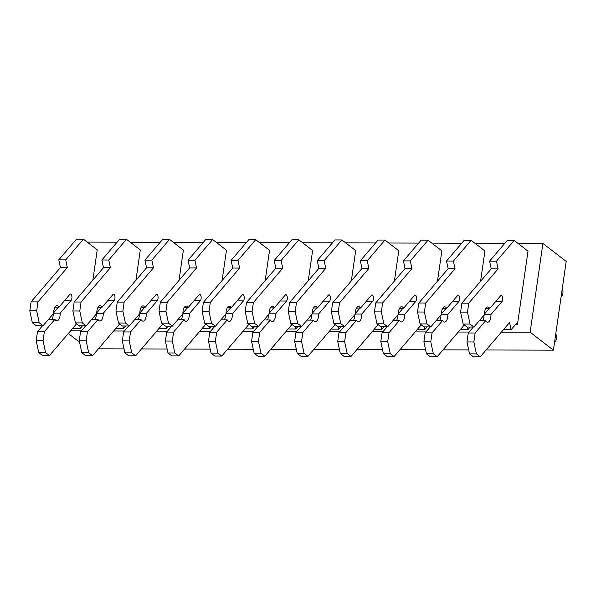 <?xml version="1.0" encoding="UTF-8"?>
<svg xmlns="http://www.w3.org/2000/svg" width="596" height="596" viewBox="0 0 596 596"><rect width="100%" height="100%" fill="white"/><g stroke="black" fill="none" stroke-linecap="round" stroke-linejoin="round"><path stroke-width="0.89" d="M553.408 350.18L566.2 261.398L542.911 243.466L530.12 332.24L553.408 350.18L486.127 349.971M98.414 348.809L124.035 348.884M141.498 348.936L167.118 349.018M184.574 349.07L210.194 349.144M227.65 349.196L253.278 349.278M270.733 349.33L296.354 349.405M313.809 349.457L339.437 349.532M356.892 349.584L382.513 349.666M399.968 349.718L425.596 349.792M443.052 349.845L468.672 349.919M68.309 333.499L79.544 342.149M70.566 330.862L81.332 330.892M113.642 330.989L124.415 331.018M156.726 331.115L167.491 331.152M199.802 331.249L210.574 331.279M242.885 331.376L253.65 331.406M285.961 331.503L296.726 331.54M329.037 331.637L339.809 331.667M372.12 331.763L382.885 331.801M415.196 331.897L425.969 331.927M458.279 332.024L469.045 332.054M501.355 332.151L530.12 332.24M87.187 242.095L117.092 242.185M130.263 242.222L160.168 242.311M173.347 242.356L203.251 242.445M216.422 242.483L246.327 242.572M259.506 242.609L289.41 242.706M302.582 242.743L332.486 242.833M345.665 242.87L375.562 242.959M388.741 243.004L418.645 243.094M431.824 243.131L461.721 243.22M474.9 243.257L504.805 243.347M517.984 243.391L542.911 243.466M92.864 280.12L97.23 249.828L83.388 239.167L65.687 259.886L67.326 267.552L37.988 301.889L36.691 310.851L39.239 322.779L43.083 325.744L53.647 313.377A7.629 3.278 -89.8 0 1 56.948 305.644A7.629 3.278 -89.8 0 1 58.922 307.201L69.859 294.409A3.338 1.43 -89.8 0 1 70.499 294.051A3.338 1.43 -89.8 0 1 71.892 296.622A3.338 1.43 -89.8 0 1 71.133 300.377L60.196 313.168L53.647 313.146M126.464 239.294L108.763 260.012L101.871 259.998L119.573 239.279L126.464 239.294L140.306 249.955L135.94 280.254M514.184 240.464L496.475 261.182L489.584 261.16L507.285 240.441L514.184 240.464L528.019 251.125L517.447 324.5L515.547 324.492M471.101 240.33L453.4 261.048L446.508 261.033L464.209 240.315L471.101 240.33L484.943 250.99L480.577 281.29M428.025 240.203L410.316 260.921L403.425 260.899L421.126 240.181L428.025 240.203L441.86 250.864L437.494 281.156M384.942 240.076L367.24 260.795L360.349 260.772L378.05 240.054L384.942 240.076L398.784 250.737L394.418 281.029M341.866 239.942L324.157 260.661L317.266 260.638L334.974 239.927L341.866 239.942L355.7 250.603L351.335 280.902M298.782 239.815L281.081 260.534L274.19 260.512L291.891 239.793L298.782 239.815L312.624 250.476L308.259 280.768M255.706 239.689L237.998 260.407L231.106 260.385L248.815 239.666L255.706 239.689L269.541 250.35L265.175 280.642M212.623 239.555L194.922 260.273L188.031 260.251L205.732 239.532L212.623 239.555L226.465 250.216L222.099 280.515M169.547 239.428L151.846 260.147L144.947 260.124L162.656 239.406L169.547 239.428L183.382 250.089L179.024 280.381M73.286 327.673L73.435 328.359L80.326 328.381L82.479 325.856M79.782 325.848L80.326 328.381M42.547 325.736L37.466 331.681L36.177 340.651L38.725 352.579L42.569 355.536L49.461 355.559L76.601 323.792M38.725 352.579L45.616 352.601L49.461 355.559M36.177 340.651L43.068 340.674L45.616 352.601M37.466 331.681L44.357 331.704L43.068 340.674M48.567 319.322L54.921 319.344L44.357 331.704M53.297 313.787A7.629 3.278 -89.8 0 1 51.994 319.329M60.196 313.168A7.629 3.278 -89.8 0 1 56.903 320.901A7.629 3.278 -89.8 0 1 54.921 319.344M58.386 307.201L53.655 312.736M54.959 307.193L58.922 307.201M83.388 239.167L76.497 239.145L58.788 259.863L60.427 267.53L31.089 301.867L29.8 310.836L32.348 322.756L36.192 325.721L43.083 325.744M32.348 322.756L39.239 322.779M29.8 310.836L36.691 310.851M31.089 301.867L37.988 301.889M60.427 267.53L67.326 267.552M58.788 259.863L65.687 259.886M116.369 327.8L116.511 328.493L123.402 328.508L125.562 325.99M122.865 325.982L123.402 328.508M85.623 325.87L80.542 331.816L79.253 340.778L81.801 352.705L85.645 355.67L92.536 355.685L119.684 323.926M81.801 352.705L88.692 352.728L92.536 355.685M79.253 340.778L86.144 340.8L88.692 352.728M80.542 331.816L87.441 331.83L86.144 340.8M91.65 319.449L98.005 319.471L87.441 331.83M96.373 313.921A7.629 3.278 -89.8 0 1 95.077 319.463M98.042 307.32L102.005 307.335L112.935 294.543A3.338 1.43 -89.8 0 1 113.583 294.186A3.338 1.43 -89.8 0 1 114.968 296.756A3.338 1.43 -89.8 0 1 114.209 300.503L103.279 313.295L96.731 313.28M103.279 313.295A7.629 3.278 -89.8 0 1 99.979 321.035A7.629 3.278 -89.8 0 1 98.005 319.471M101.469 307.327L96.738 312.863M101.871 259.998L103.51 267.664L74.172 301.993L72.876 310.963L75.431 322.89L79.268 325.848L86.167 325.87L96.731 313.503A7.629 3.278 -89.8 0 1 100.024 305.77A7.629 3.278 -89.8 0 1 102.005 307.335M75.431 322.89L82.323 322.913L86.167 325.87M72.876 310.963L79.775 310.985L82.323 322.913M74.172 301.993L81.063 302.016L79.775 310.985M103.51 267.664L110.402 267.686L81.063 302.016M108.763 260.012L110.402 267.686M159.445 327.934L159.594 328.62L166.485 328.642L168.638 326.116M165.941 326.109L166.485 328.642M128.706 325.997L123.625 331.942L122.329 340.912L124.884 352.839L128.721 355.797L135.62 355.819L162.76 324.053M124.884 352.839L131.776 352.854L135.62 355.819M122.329 340.912L129.228 340.934L131.776 352.854M123.625 331.942L130.517 331.965L129.228 340.934M134.726 319.583L141.081 319.598L130.517 331.965M139.457 314.047A7.629 3.278 -89.8 0 1 138.153 319.59M141.118 307.447L145.081 307.462L156.01 294.67A3.338 1.43 -89.8 0 1 156.659 294.312A3.338 1.43 -89.8 0 1 158.044 296.882A3.338 1.43 -89.8 0 1 157.292 300.637L146.355 313.429L139.807 313.407M146.355 313.429A7.629 3.278 -89.8 0 1 143.062 321.162A7.629 3.278 -89.8 0 1 141.081 319.598M144.545 307.462L139.814 312.997M144.947 260.124L146.586 267.79L117.248 302.127L115.959 311.09L118.507 323.017L122.351 325.975L129.243 325.997L139.807 313.638A7.629 3.278 -89.8 0 1 143.107 305.897A7.629 3.278 -89.8 0 1 145.081 307.462M118.507 323.017L125.398 323.039L129.243 325.997M115.959 311.09L122.85 311.112L125.398 323.039M117.248 302.127L124.147 302.142L122.85 311.112M146.586 267.79L153.485 267.813L124.147 302.142M151.846 260.147L153.485 267.813M202.521 328.061L202.67 328.746L209.561 328.769L211.722 326.25M209.025 326.236L209.561 328.769M171.782 326.124L166.701 332.069L165.412 341.039L167.96 352.966L171.804 355.924L178.696 355.946L205.844 324.179M167.96 352.966L174.851 352.988L178.696 355.946M165.412 341.039L172.304 341.061L174.851 352.988M166.701 332.069L173.6 332.091L172.304 341.061M177.809 319.709L184.164 319.732L173.6 332.091M182.532 314.174A7.629 3.278 -89.8 0 1 181.236 319.724M184.194 307.581L188.165 307.588L199.094 294.796A3.338 1.43 -89.8 0 1 199.742 294.446A3.338 1.43 -89.8 0 1 201.128 297.009A3.338 1.43 -89.8 0 1 200.368 300.764L189.439 313.556L182.89 313.533M189.439 313.556A7.629 3.278 -89.8 0 1 186.138 321.289A7.629 3.278 -89.8 0 1 184.164 319.732M187.621 307.588L182.898 313.123M188.031 260.251L189.67 267.924L160.331 302.254L159.035 311.224L161.59 323.151L165.427 326.109L172.319 326.131L182.883 313.764A7.629 3.278 -89.8 0 1 186.183 306.031A7.629 3.278 -89.8 0 1 188.165 307.588M161.59 323.151L168.482 323.166L172.319 326.131M159.035 311.224L165.934 311.239L168.482 323.166M160.331 302.254L167.223 302.276L165.934 311.239M189.67 267.924L196.561 267.939L167.223 302.276M194.922 260.273L196.561 267.939M245.604 328.195L245.753 328.88L252.644 328.903L254.797 326.377M252.101 326.37L252.644 328.903M214.865 326.258L209.785 332.203L208.488 341.165L211.044 353.093L214.88 356.058L221.779 356.073L248.919 324.313M211.044 353.093L217.935 353.115L221.779 356.073M208.488 341.165L215.387 341.188L217.935 353.115M209.785 332.203L216.676 332.225L215.387 341.188M220.885 319.843L227.24 319.858L216.676 332.225M225.616 314.308A7.629 3.278 -89.8 0 1 224.312 319.851M227.277 307.707L231.241 307.722L242.17 294.931A3.338 1.43 -89.8 0 1 242.818 294.573A3.338 1.43 -89.8 0 1 244.204 297.143A3.338 1.43 -89.8 0 1 243.444 300.891L232.515 313.682L225.966 313.667M232.515 313.682A7.629 3.278 -89.8 0 1 229.222 321.423A7.629 3.278 -89.8 0 1 227.24 319.858M230.704 307.722L225.973 313.25M231.106 260.385L232.745 268.051L203.407 302.381L202.119 311.35L204.666 323.278L208.511 326.236L215.402 326.258L225.966 313.898A7.629 3.278 -89.8 0 1 229.266 306.158A7.629 3.278 -89.8 0 1 231.241 307.722M204.666 323.278L211.558 323.3L215.402 326.258M202.119 311.35L209.01 311.373L211.558 323.3M203.407 302.381L210.299 302.403L209.01 311.373M232.745 268.051L239.637 268.073L210.299 302.403M237.998 260.407L239.637 268.073M288.68 328.322L288.829 329.007L295.72 329.029L297.881 326.504M295.184 326.496L295.72 329.029M257.941 326.385L252.86 332.33L251.572 341.299L254.12 353.227L257.964 356.185L264.855 356.207L291.995 324.44M254.12 353.227L261.011 353.249L264.855 356.207M251.572 341.299L258.463 341.322L261.011 353.249M252.86 332.33L259.759 332.352L258.463 341.322M263.968 319.97L270.316 319.985L259.759 332.352M268.692 314.435A7.629 3.278 -89.8 0 1 267.395 319.978M270.353 307.841L274.324 307.849L285.253 295.057A3.338 1.43 -89.8 0 1 285.901 294.7A3.338 1.43 -89.8 0 1 287.287 297.27A3.338 1.43 -89.8 0 1 286.527 301.025L275.598 313.816L269.042 313.794M275.598 313.816A7.629 3.278 -89.8 0 1 272.298 321.549A7.629 3.278 -89.8 0 1 270.316 319.985M273.78 307.849L269.057 313.384M274.19 260.512L275.829 268.178L246.491 302.515L245.194 311.477L247.742 323.405L251.587 326.37L258.478 326.385L269.042 314.025A7.629 3.278 -89.8 0 1 272.342 306.292A7.629 3.278 -89.8 0 1 274.324 307.849M247.742 323.405L254.641 323.427L258.478 326.385M245.194 311.477L252.086 311.499L254.641 323.427M246.491 302.515L253.382 302.537L252.086 311.499M275.829 268.178L282.72 268.2L253.382 302.537M281.081 260.534L282.72 268.2M331.763 328.448L331.912 329.141L338.804 329.156L340.957 326.638M338.26 326.63L338.804 329.156M301.025 326.519L295.944 332.456L294.647 341.426L297.203 353.353L301.04 356.311L307.931 356.334L335.079 324.567M297.203 353.353L304.094 353.376L307.931 356.334M294.647 341.426L301.539 341.448L304.094 353.376M295.944 332.456L302.835 332.479L301.539 341.448M307.044 320.097L313.399 320.119L302.835 332.479M311.775 314.569A7.629 3.278 -89.8 0 1 310.471 320.112M313.436 307.968L317.4 307.983L328.329 295.191A3.338 1.43 -89.8 0 1 328.977 294.834A3.338 1.43 -89.8 0 1 330.363 297.404A3.338 1.43 -89.8 0 1 329.603 301.151L318.674 313.943L312.125 313.921M318.674 313.943A7.629 3.278 -89.8 0 1 315.373 321.684A7.629 3.278 -89.8 0 1 313.399 320.119M316.863 307.976L312.133 313.511M317.266 260.638L318.905 268.312L289.567 302.641L288.278 311.611L290.826 323.539L294.67 326.496L301.561 326.519L312.125 314.152A7.629 3.278 -89.8 0 1 315.426 306.418A7.629 3.278 -89.8 0 1 317.4 307.983M290.826 323.539L297.717 323.561L301.561 326.519M288.278 311.611L295.169 311.634L297.717 323.561M289.567 302.641L296.458 302.664L295.169 311.634M318.905 268.312L325.796 268.327L296.458 302.664M324.157 260.661L325.796 268.327M374.839 328.582L374.988 329.268L381.88 329.29L384.04 326.764M381.343 326.757L381.88 329.29M344.101 326.645L339.02 332.59L337.731 341.56L340.279 353.488L344.123 356.445L351.014 356.468L378.155 324.701M340.279 353.488L347.17 353.502L351.014 356.468M337.731 341.56L344.622 341.575L347.17 353.502M339.02 332.59L345.911 332.613L344.622 341.575M350.12 320.231L356.475 320.246L345.911 332.613M354.851 314.695A7.629 3.278 -89.8 0 1 353.547 320.238M356.512 308.095L360.476 308.11L371.412 295.318A3.338 1.43 -89.8 0 1 372.06 294.96A3.338 1.43 -89.8 0 1 373.446 297.531A3.338 1.43 -89.8 0 1 372.686 301.278L361.757 314.07L355.201 314.055M361.757 314.07A7.629 3.278 -89.8 0 1 358.457 321.81A7.629 3.278 -89.8 0 1 356.475 320.246M359.939 308.11L355.216 313.645M360.349 260.772L361.988 268.438L332.65 302.768L331.354 311.738L333.902 323.665L337.746 326.623L344.637 326.645L355.201 314.286A7.629 3.278 -89.8 0 1 358.501 306.545A7.629 3.278 -89.8 0 1 360.476 308.11M333.902 323.665L340.8 323.688L344.637 326.645M331.354 311.738L338.245 311.76L340.8 323.688M332.65 302.768L339.541 302.79L338.245 311.76M361.988 268.438L368.879 268.461L339.541 302.79M367.24 260.795L368.879 268.461M417.923 328.709L418.064 329.394L424.963 329.417L427.116 326.891M424.419 326.884L424.963 329.417M387.177 326.772L382.103 332.717L380.807 341.687L383.355 353.614L387.199 356.572L394.09 356.594L421.238 324.827M383.355 353.614L390.253 353.637L394.09 356.594M380.807 341.687L387.698 341.709L390.253 353.637M382.103 332.717L388.994 332.739L387.698 341.709M393.204 320.357L399.558 320.38L388.994 332.739M397.934 314.822A7.629 3.278 -89.8 0 1 396.631 320.365M399.596 308.229L403.559 308.236L414.488 295.445A3.338 1.43 -89.8 0 1 415.136 295.087A3.338 1.43 -89.8 0 1 416.522 297.657A3.338 1.43 -89.8 0 1 415.762 301.412L404.833 314.204L398.284 314.181M404.833 314.204A7.629 3.278 -89.8 0 1 401.533 321.937A7.629 3.278 -89.8 0 1 399.558 320.38M403.023 308.236L398.292 313.772M403.425 260.899L405.064 268.565L375.726 302.902L374.437 311.872L376.985 323.799L380.829 326.757L387.72 326.779L398.284 314.412A7.629 3.278 -89.8 0 1 401.577 306.679A7.629 3.278 -89.8 0 1 403.559 308.236M376.985 323.799L383.876 323.814L387.72 326.779M374.437 311.872L381.328 311.887L383.876 323.814M375.726 302.902L382.617 302.924L381.328 311.887M405.064 268.565L411.955 268.587L382.617 302.924M410.316 260.921L411.955 268.587M460.999 328.836L461.148 329.528L468.039 329.543L470.192 327.025M467.495 327.018L468.039 329.543M430.26 326.906L425.179 332.851L423.89 341.813L426.438 353.741L430.282 356.706L437.173 356.721L464.314 324.962M426.438 353.741L433.329 353.763L437.173 356.721M423.89 341.813L430.781 341.836L433.329 353.763M425.179 332.851L432.07 332.866L430.781 341.836M436.279 320.484L442.634 320.506L432.07 332.866M441.01 314.956A7.629 3.278 -89.8 0 1 439.706 320.499M442.672 308.356L446.635 308.37L457.572 295.579A3.338 1.43 -89.8 0 1 458.22 295.221A3.338 1.43 -89.8 0 1 459.605 297.791A3.338 1.43 -89.8 0 1 458.845 301.539L447.916 314.33L441.36 314.315M447.916 314.33A7.629 3.278 -89.8 0 1 444.616 322.071A7.629 3.278 -89.8 0 1 442.634 320.506M446.099 308.37L441.368 313.898M446.508 261.033L448.147 268.699L418.809 303.029L417.513 311.999L420.061 323.926L423.905 326.884L430.796 326.906L441.36 314.546A7.629 3.278 -89.8 0 1 444.661 306.806A7.629 3.278 -89.8 0 1 446.635 308.37M420.061 323.926L426.959 323.948L430.796 326.906M417.513 311.999L424.404 312.021L426.959 323.948M418.809 303.029L425.7 303.051L424.404 312.021M448.147 268.699L455.039 268.721L425.7 303.051M453.4 261.048L455.039 268.721M555.77 333.797A4.768 2.049 -89.8 0 1 556.336 338.856A4.768 2.049 -89.8 0 1 554.571 342.111M504.082 328.97L504.223 329.655L511.122 329.677L516.3 323.613L517.447 324.5M473.336 327.033L468.262 332.978L466.966 341.948L469.514 353.875L473.358 356.833L480.249 356.855L509.587 322.518L511.122 329.677M469.514 353.875L476.413 353.89L480.249 356.855M466.966 341.948L473.857 341.97L476.413 353.897M468.262 332.978L475.154 333L473.857 341.97M479.363 320.618L485.718 320.633L475.154 333M484.094 315.083A7.629 3.278 -89.8 0 1 482.79 320.626M485.755 308.49L489.718 308.497L500.647 295.705A3.338 1.43 -89.8 0 1 501.296 295.348A3.338 1.43 -89.8 0 1 502.681 297.918A3.338 1.43 -89.8 0 1 501.921 301.673L490.992 314.464L484.444 314.442M490.992 314.464A7.629 3.278 -89.8 0 1 487.692 322.198A7.629 3.278 -89.8 0 1 485.718 320.633M489.182 308.497L484.451 314.032M489.584 261.16L491.223 268.826L461.885 303.163L460.596 312.125L463.144 324.053L466.981 327.018L473.88 327.033L484.444 314.673A7.629 3.278 -89.8 0 1 487.737 306.933A7.629 3.278 -89.8 0 1 489.718 308.497M463.144 324.053L470.035 324.075L473.88 327.033M460.596 312.125L467.488 312.148L470.035 324.075M461.885 303.163L468.776 303.178L467.488 312.148M491.223 268.826L498.114 268.848L468.776 303.178M496.475 261.182L498.114 268.848M562.296 288.509A4.768 2.049 -89.8 0 1 562.862 293.567A4.768 2.049 -89.8 0 1 561.097 296.823M64.778 300.354L71.133 300.377M107.854 300.488L114.209 300.503M150.937 300.615L157.292 300.637M194.013 300.742L200.368 300.764M237.096 300.876L243.444 300.891M280.172 301.002L286.527 301.025M323.248 301.136L329.603 301.151M366.331 301.263L372.686 301.278M409.407 301.39L415.762 301.412M452.491 301.524L458.845 301.539M495.567 301.65L501.921 301.673"/></g></svg>
